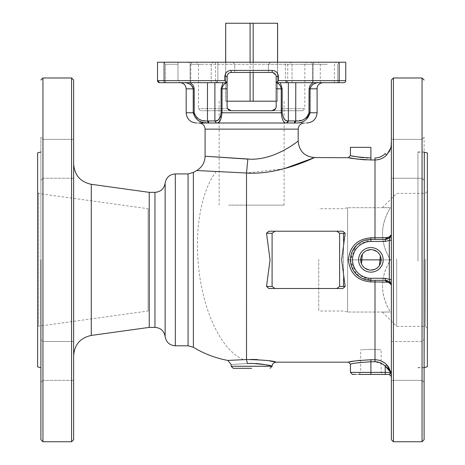 <?xml version="1.0" encoding="UTF-8"?>
<svg xmlns="http://www.w3.org/2000/svg" width="465" height="465" viewBox="0 0 465 465"><rect width="100%" height="100%" fill="white"/><g stroke="black" fill="none" stroke-linecap="round" stroke-linejoin="round"><path stroke-width="0.35" stroke-dasharray="2.33 1.74" d="M310.632 84.752L313.003 82.683L287.434 82.683A2.046 2.046 0 0 1 285.388 80.637L339.159 80.637A2.046 0.727 -90 0 1 338.433 82.683L343.699 82.683A2.046 2.046 0 0 0 345.745 80.637A2.046 2.046 0 0 1 343.699 82.683M287.434 82.683A2.046 0.302 90 0 0 287.475 82.665A2.046 0.302 90 0 0 287.736 80.637L287.736 62.223L285.388 62.223L285.388 80.637L287.434 82.683L276.181 82.683L280.325 82.683L282.162 88.821L282.162 112.763L281.232 112.763C281.999 119.958 283.772 123.365 286.556 122.981L294.165 122.993C310.818 122.993 310.818 122.993 294.165 122.993L295.118 120.947L301.925 120.086L305.842 118.267M304.313 122.993L297.484 122.993M296.792 122.993L251.629 122.993L286.876 122.993L288.684 120.947L295.781 120.935L295.781 82.683L323.018 82.683C319.391 82.683 319.391 82.683 323.018 82.683C319.391 82.683 319.391 82.683 323.018 82.683L327.331 82.683L323.018 82.683C319.327 83.078 317.287 85.124 316.898 88.821L309.062 88.821L309.417 86.845L310.388 85.072M193.382 347.285L193.382 172.445M196.689 170.521L197.689 170.574M204.815 170.922L205.321 170.951M210.343 171.196L212.005 171.283M231.099 360.282L229.076 360.381M251.629 368.297L233.215 368.297L251.629 368.297M73.633 439.704L73.633 80.027M40.897 259.865L40.897 439.704L40.897 259.865M391.361 143.644L391.356 144.045M391.332 144.551L391.245 145.789M391.228 145.94L390.885 147.835M389.327 151.532L386.694 154.979C383.491 158.222 379.591 159.89 374.999 159.977L374.999 157.978M366.554 159.884L374.999 159.977L374.999 237.801L387.438 237.58L389.321 236.859L390.891 235.174C391.344 235.499 391.501 237.226 391.361 240.37L391.361 279.36C391.501 282.499 391.344 284.231 390.891 284.551L389.321 282.871L386.694 282.075L385.229 280.325L370.907 280.325L356.44 274.333L350.447 259.883L356.434 245.404L370.907 239.405L385.229 239.405A6.138 6.138 0 0 0 390.74 235.97L389.315 240.359L389.315 279.372L390.74 283.755A6.138 6.138 0 0 0 385.229 280.325L385.229 278.279L389.315 279.372L391.361 279.36M391.367 80.027L391.367 439.704M424.103 259.865L424.103 439.704L424.103 259.865M216.004 82.677A2.046 2.046 0 0 0 217.87 80.637L215.824 82.683A2.046 2.046 0 0 0 216.004 82.677A2.046 0.971 84.9 0 1 215.76 82.63A2.046 0.302 -90 0 0 215.824 82.683L190.255 82.683L192.626 84.752M215.522 62.223L215.522 80.637L217.87 80.637L217.87 62.223L157.513 62.223L157.513 80.637L157.513 62.223L177.973 62.223L157.513 62.223L157.513 80.637L215.522 80.637A2.046 0.302 -90 0 0 215.76 82.63M268.508 64.269L268.508 72.453L268.508 64.269L198.433 64.269L304.825 64.269L268.508 64.269L270.554 62.223L268.508 64.269M276.181 82.793L276.181 106.625L276.181 88.821L281.232 88.821C280.5 85.171 278.82 83.165 276.181 82.793L276.181 76.545C275.861 73.982 274.501 72.621 272.089 72.453L276.088 75.685M276.181 106.625L275.635 108.671L272.089 110.716C274.524 110.525 275.89 109.159 276.181 106.625L276.181 82.753M275.454 108.95L276.082 107.531M276.181 76.545L278.227 76.545C277.843 72.836 275.797 70.79 272.089 70.407L231.169 70.407L231.169 72.453L272.089 72.453A4.092 4.092 0 0 1 276.181 76.545A4.092 4.092 0 0 0 272.089 72.453L231.169 72.453C228.763 72.616 227.397 73.982 227.077 76.545L227.077 106.625C227.368 109.159 228.734 110.519 231.169 110.716L281.232 110.716M325.413 64.269L313.137 64.269L325.413 64.269M337.689 82.683L337.689 64.269L337.689 82.683L313.137 82.683L337.689 82.683L313.137 82.683L313.137 64.269L311.091 62.223L325.413 62.223L311.091 62.223L325.413 62.223L311.091 62.223L313.137 64.269L313.137 82.683M302.262 64.269L312.492 64.269L302.262 64.269M302.262 82.683L312.492 82.683L302.262 82.683M302.262 62.223L314.538 62.223L302.262 62.223M251.629 159.251C277.146 159.14 298.234 140.535 298.175 141.197C298.245 140.546 277.146 159.123 251.629 159.251L217.37 157.048M386.694 237.656L385.229 239.405L374.999 239.405L374.999 237.801L370.907 237.801C357.323 239.016 349.82 246.369 348.401 259.865C349.825 273.356 357.323 280.715 370.907 281.93L374.999 281.93L374.999 280.325L385.229 280.325L390.74 283.755L390.891 284.551M342.85 288.509L345.17 286.463L341.653 259.865L345.17 233.267L342.85 231.221L268.846 231.221L266.526 233.267L270.043 259.865L266.526 286.463L268.846 288.509L342.85 288.509L268.846 288.509M217.672 171.562L246.514 173.015L246.409 359.526M247.845 159.117L246.514 173.015L284.109 168.719M268.846 231.221L342.85 231.221L336.712 231.221L339.607 233.267L345.17 233.267M349.122 157.716L349.529 157.798M356.545 158.989L356.87 159.03M358.474 159.233L360.119 159.414M361.148 159.518L362.334 159.623M251.269 359.404L246.514 359.521L247.368 363.508C226.217 364.758 226.217 364.758 247.368 363.508L247.793 363.485M149.236 192.347L149.236 327.383M71.587 441.75L71.587 77.981M40.897 151.985L40.897 367.745L40.897 151.985M148.103 311.015L148.103 259.865L148.103 311.015L38.647 326.215L38.647 193.516L38.647 326.215L37.624 327.389L37.624 192.336L37.624 327.389M148.103 208.715L148.103 259.865L148.103 208.715L38.647 193.516L37.624 192.336M42.943 178.246L42.943 139.378L40.897 137.332L40.897 180.292L40.897 137.332L40.897 180.292L40.897 137.332L42.943 139.378L42.943 178.246L40.897 180.292L42.943 178.246L42.943 139.378L42.943 178.246L73.633 178.246L73.633 158.815L73.633 178.246L73.633 158.815L73.633 178.246L42.943 178.246M42.943 380.353L42.943 341.479L40.897 339.433L40.897 382.399L40.897 339.433L40.897 382.399L40.897 339.433L42.943 341.479L42.943 380.353L40.897 382.399L42.943 380.353L42.943 341.479L42.943 380.353L73.633 380.353L73.633 360.916L73.633 380.353L73.633 360.916L73.633 380.353L42.943 380.353M366.99 250.414L365.228 251.356M363.676 252.629L362.409 254.175M361.456 263.783L362.398 265.544M363.671 267.096L365.217 268.363M368.902 269.898L370.907 270.095A10.23 10.23 0 0 1 360.677 259.865A10.23 10.23 0 0 1 370.907 249.635A10.23 10.23 0 0 1 381.137 259.865A10.23 10.23 0 0 1 370.907 270.095C357.73 270.735 357.695 249.007 370.907 249.635C384.09 248.99 384.125 270.723 370.907 270.095M355.649 374.435L383.183 374.435L358.631 374.435L360.677 372.389L370.907 372.389L360.677 372.389L360.677 349.889M370.907 349.302C357.707 349.936 357.707 349.936 370.907 349.302C357.707 349.936 357.707 349.936 370.907 349.302C384.107 349.936 384.107 349.936 370.907 349.302C384.107 349.936 384.107 349.936 370.907 349.302M370.907 247.589A12.276 12.276 0 0 0 358.631 259.865A12.276 12.276 0 0 0 370.907 272.141A12.276 12.276 0 0 0 383.183 259.865A12.276 12.276 0 0 0 370.907 247.589M393.413 77.981L393.413 441.75M417.965 259.865L417.965 151.939L417.965 259.865M424.103 158.815L424.103 137.332L424.103 158.815M422.057 158.815L422.057 178.246L422.057 158.815L422.057 178.246L424.103 180.292L422.057 178.246L422.057 139.378L422.057 158.815L422.057 139.378L424.103 137.332L422.057 139.378L422.057 158.815M391.367 158.815L391.367 139.378L391.367 158.815M424.103 360.916L424.103 382.399L424.103 360.916M422.057 360.916L422.057 380.353L422.057 360.916M391.367 360.916L391.367 380.353L391.367 360.916M200.996 64.269L190.766 64.269L200.996 64.269M200.996 82.683L190.766 82.683L200.996 82.683M200.996 62.223L188.72 62.223L200.996 62.223M177.845 64.269L165.569 64.269L177.845 64.269M177.845 82.683L165.569 82.683L177.845 82.683M177.845 62.223L163.523 62.223L177.845 62.223M327.331 64.269L320.269 64.269L327.331 64.269M327.331 62.223L318.223 62.223L327.331 62.223M234.749 72.453L234.749 64.269L232.703 62.223L196.387 62.223L306.871 62.223L232.703 62.223L234.749 64.269L234.749 72.453M327.331 82.683L334.387 82.683L327.331 82.683M227.077 82.793C224.444 83.159 222.764 85.165 222.026 88.821L227.077 88.821L227.193 107.589M295.781 82.683L323.018 82.683M318.269 82.729L316.369 83.037M316.276 83.066L313.695 84.049M313.677 84.055L313.259 84.287M313.201 84.322L311.666 85.473M311.149 86.019L310.382 87.222M310.318 87.374L310.027 112.763L317.101 112.763M317.049 88.46L317.101 88.059M309.062 112.763L310.027 112.763C307.83 119.97 302.82 123.376 294.984 122.981L294.165 122.993M288.358 82.683L280.325 82.683L288.358 82.683L288.358 120.935L286.556 122.981M201.06 121.795L209.093 122.993L208.14 120.947L214.9 120.935L216.382 122.993L251.629 122.993L216.26 122.993M216.725 122.981L218.486 122.405M219.149 121.894L222.026 112.763L281.232 112.763L281.232 88.821L282.162 88.821M282.162 110.716L302.779 110.716L304.825 108.671L281.232 108.671M272.089 110.716C312.306 110.716 312.306 110.716 272.089 110.716M231.169 110.716C190.952 110.716 190.952 110.716 231.169 110.716C190.952 110.716 190.952 110.716 231.169 110.716L227.687 108.769M251.629 110.716L217.358 110.716L251.629 110.716M227.629 108.671L198.433 108.671L227.629 108.671L227.077 106.625L227.077 76.545L225.031 76.545C225.415 72.836 227.461 70.79 231.169 70.407M221.096 88.821L222.026 88.821L222.026 112.763L221.096 112.763L221.096 88.821L222.933 82.683L227.077 82.683L180.019 82.683L222.933 82.683M214.574 120.947L216.382 122.993L209.093 122.993C192.446 122.993 192.446 122.993 209.093 122.993M208.279 122.981L207.477 120.935L208.14 120.947M192.876 85.078L193.841 86.845L194.196 88.821L186.157 88.821M207.477 82.683L207.477 120.935L202.322 120.342L198.386 118.877L195.178 115.988L194.196 112.763L193.237 112.763L198.84 120.836M192.562 86.635L190.958 84.926M190.609 84.677L189.272 83.898M187.116 83.096L183.995 82.683M190.121 82.683L190.121 64.269L190.121 82.683L165.569 82.683L180.019 82.683L165.569 82.683L165.569 64.269L163.523 62.223L165.569 64.269L165.569 82.683M157.513 80.637A2.046 2.046 0 0 0 159.559 82.683L157.513 80.637L177.973 80.637L180.019 82.683L177.973 80.637L157.513 80.637M350.447 147.335L370.907 147.335L370.907 157.978L367.966 157.926M366.06 157.838L363.444 157.647M359.532 157.211L359.224 157.17M355.027 156.49L353.9 156.275M352.865 156.06L352.011 155.88M351.726 155.816L350.447 155.519M370.907 157.978L370.907 159.977M391.367 259.865L391.367 378.527L391.367 259.865M386.694 154.979L385.229 153.578L383.026 155.461M380.579 156.815L377.876 157.676M376.458 157.902L376.069 157.937M385.229 239.405L370.907 239.405A20.46 20.46 0 0 0 350.447 259.865A20.46 20.46 0 0 0 370.907 280.325L370.907 278.279C359.8 277.111 353.662 270.973 352.493 259.865C353.662 248.758 359.8 242.62 370.907 241.451L385.229 241.451L385.229 239.405L390.74 235.97L390.891 235.174M352.232 251.513L350.505 261.347L353.72 270.967L361.2 277.872L370.907 280.325L385.229 280.325M391.361 240.37L389.315 240.359L385.229 241.451M386.694 282.075L374.999 281.93L374.999 359.753L378.243 360.084L381.381 361.073M359.532 362.52L370.907 361.753L370.907 359.753L360.102 360.317M358.474 360.497L356.87 360.7M356.527 360.747L355.184 360.939M350.069 361.822L349.506 361.933M350.447 364.205L355.057 363.235M385.165 366.083L385.229 372.389L370.907 372.389L381.137 372.389L370.907 372.389L370.907 361.753L374.999 361.753L383.055 364.293M384.224 362.648L386.694 364.752L385.229 366.153L386.084 366.769M389.641 370.384L390.879 372.61M388.769 367.303L390.24 370.024L390.74 372.389L385.229 372.389L385.229 374.435M386.694 364.752L387.38 365.502M387.775 365.972L388.106 366.385M350.447 372.389L370.907 372.389L370.907 374.435L383.183 374.435L381.137 372.389L381.137 349.889M390.879 373.209L389.315 374.435L391.361 376.423L391.338 375.255M390.891 371.913L391.013 372.419M391.187 373.442L391.338 375.238M374.825 269.316L376.586 268.375M378.138 267.102L379.411 265.556M380.358 255.948L379.417 254.186M378.144 252.635L376.603 251.367M372.913 249.833L370.907 249.635M374.999 239.405L370.907 239.405L363.636 240.742M360.073 242.509L359.538 242.858M370.907 281.93L370.907 280.325L374.999 280.325M274.984 231.221L272.089 233.267L272.089 286.463L274.984 288.509M336.712 288.509L339.607 286.463L339.607 233.267M345.17 286.463L339.607 286.463M73.633 360.916L73.633 341.479L73.633 360.916M73.633 158.815L73.633 139.378L73.633 158.815M37.624 366.868L37.624 152.863M73.633 259.865L73.633 355.696L73.633 259.865M211.889 156.682L205.082 156.228M252.774 363.392L255.738 363.502M258.401 363.7L259.848 363.851M268.648 365.38L269.624 365.612M270.502 365.833L272.089 366.251L231.169 366.251M269.183 360.823L267.602 360.578M266.858 360.474L257.203 359.544M215.225 122.993L204.478 122.993M203.879 122.993L198.944 122.993M215.01 122.993L216.382 122.993M280.325 82.683L276.181 82.683L278.227 80.637L285.388 80.637L285.388 62.223L217.87 62.223L217.87 80.637L225.031 80.637L225.031 76.545M325.413 62.223L339.735 62.223L325.413 62.223M287.736 62.223L345.745 62.223L345.745 80.637L339.159 80.637L339.159 62.223M227.077 82.729L227.077 76.545A4.092 4.092 0 0 1 231.169 72.453L229.297 72.906M228.321 73.61L228.019 73.935M227.414 74.929L227.164 75.719M177.973 62.223L177.973 80.637L177.973 62.223M215.824 82.683L227.077 82.683L225.031 80.637M381.137 259.865L390.437 259.865C379.917 277.105 379.917 294.496 390.437 312.038C379.917 312.038 379.917 312.038 390.437 312.038C379.917 312.038 379.917 312.038 390.437 312.038C380.045 295.083 379.911 277.931 390.03 260.58L390.437 259.865C379.917 242.625 379.917 225.234 390.437 207.692C379.917 207.692 379.917 207.692 390.437 207.692C379.917 207.692 379.917 207.692 390.437 207.692C380.045 224.647 379.911 241.8 390.03 259.15L390.437 259.865L347.588 259.865L347.588 312.038L347.588 207.692L347.588 285.952L347.588 233.779L347.588 259.865L360.677 259.865M396.686 259.069L396.686 326.36L396.686 259.069M425.33 259.069L425.33 326.36L425.33 259.069M427.376 259.046L427.376 328.406L427.376 259.046M427.376 152.968L427.376 366.763M424.307 367.583L424.307 152.148M417.965 261.156L417.965 152.148L417.965 261.156M343.496 240.539L343.496 279.186M343.496 286.463L343.496 233.267M318.74 259.255L318.74 311.015L318.74 259.255M347.588 312.038L347.588 285.952L347.588 312.038L390.437 312.038L347.588 312.038L343.496 311.015L318.74 311.015M347.588 207.692L347.588 233.779L347.588 207.692L390.437 207.692L347.588 207.692L343.496 208.715L318.74 208.715M276.181 101.201L227.077 101.201M228.664 205.135L284.109 205.135L228.664 205.135M277.564 62.223L277.564 101.201L277.564 23.25L253.181 23.25L253.181 101.201L250.083 101.201L277.564 101.201L253.181 101.201M250.083 101.201L225.694 101.201L250.083 101.201L250.083 23.25L225.694 23.25L225.694 101.201L225.694 62.223M253.181 23.25L250.083 23.25M250.083 62.223L250.083 72.453M253.181 72.453L253.181 62.223M286.463 80.637A2.046 0.971 -95.1 0 0 286.55 81.247A2.046 0.971 84.9 0 0 287.475 82.665M205.082 129.131L298.175 129.131M216.19 171.492A102.3 48.407 -95.1 0 0 202.252 290.201A102.3 48.407 84.9 0 0 243.416 359.678M188.069 173.933L188.069 345.797M165.139 336.59L165.139 183.14M175.317 173.933L175.317 345.797M154.961 192.347L154.961 327.383M91.274 335.434L91.274 184.297M42.943 441.75L42.943 77.981M422.057 77.981L422.057 441.75M282.162 108.671L304.825 108.671L304.825 64.269L306.871 62.223M307.324 116.971L307.778 116.43M308.801 114.46L308.981 113.722M294.984 122.981L295.781 120.935M282.162 112.763L282.621 115.988L284.115 118.877L285.952 120.342L288.341 120.935M231.169 72.453A4.092 4.092 0 0 0 227.077 76.545M221.096 112.763L220.637 115.988L219.358 118.61L217.771 120.08L214.9 120.935L214.9 82.683M186.157 112.763L193.237 112.763M164.099 62.223L164.099 80.637A2.046 0.727 -90 0 0 164.825 82.683M370.907 241.451L370.907 237.801M385.229 278.279L370.907 278.279M374.999 361.753L374.999 359.753L370.907 359.753M266.526 233.267L272.089 233.267M266.526 286.463L272.089 286.463M278.227 76.545L278.227 80.637M272.089 72.453L272.089 70.407M292.032 82.683L292.032 64.269L289.991 62.223L292.032 64.269L292.032 82.683M424.103 367.786L417.965 367.786M391.367 178.246L422.057 178.246L391.367 178.246M422.057 380.353L424.103 382.399L422.057 380.353L391.367 380.353L422.057 380.353M190.766 82.683L190.766 64.269L188.72 62.223L190.766 64.269L190.766 82.683M320.269 82.683L320.269 64.269L318.223 62.223M200.479 110.716L198.433 108.671L198.433 64.269L196.387 62.223M190.121 64.269L192.167 62.223L190.121 64.269M211.226 82.683L211.226 64.269L213.272 62.223L211.226 64.269L211.226 82.683M334.387 82.683L334.387 64.269L336.433 62.223M391.367 341.479L422.057 341.479L424.103 339.433L422.057 341.479L391.367 341.479M391.367 139.378L422.057 139.378L391.367 139.378M424.103 151.939L417.965 151.939M42.943 341.479L73.633 341.479L42.943 341.479M42.943 139.378L73.633 139.378L42.943 139.378M312.492 64.269L314.538 62.223L312.492 64.269L312.492 82.683L312.492 64.269M337.689 64.269L339.735 62.223L337.689 64.269M382.364 312.038L396.686 326.36L425.33 326.36L427.376 328.406M417.965 152.148L424.103 152.148M417.965 367.583L424.103 367.583M382.364 207.692L396.686 193.37L425.33 193.37L427.376 191.324M284.109 101.201L284.109 205.135M219.149 101.201L219.149 205.135M225.647 101.201L225.647 62.223M277.611 101.201L277.611 62.223"/><path stroke-width="0.7" d="M251.629 122.993L208.279 122.981C200.438 123.376 195.428 119.97 193.237 112.763L193.237 88.821L193.237 112.763L194.196 112.763L194.196 88.821L194.196 112.763C196.515 118.813 200.944 121.539 207.477 120.935L208.279 122.981M297.484 122.993L296.792 122.993M193.382 259.865L193.382 347.285C204.065 353.755 215.551 358.137 227.827 360.439L246.514 359.521L246.514 173.015L196.689 170.521L193.382 172.445L193.382 259.865M197.689 170.574L200.235 170.696M200.502 170.707L204.815 170.922M205.321 170.951L210.343 171.196M212.005 171.283L217.672 171.562M229.076 360.381L227.827 360.439L231.169 364.461L231.169 366.251L272.089 366.251C270.857 365.304 264.039 364.351 251.629 363.38L247.368 363.508L246.514 359.521C263.748 359.939 273.635 360.817 276.181 362.165C273.612 360.817 263.725 359.933 246.514 359.521L231.099 360.282M251.629 368.297L233.215 368.297L251.629 368.297M40.897 259.865L40.897 439.704L40.897 259.865M383.183 374.435L389.315 374.435L391.361 376.423L390.891 371.913L386.694 364.752C383.491 361.508 379.591 359.84 374.999 359.753L374.999 281.93L387.438 282.15L389.321 282.871L390.891 284.551C391.344 284.231 391.501 282.499 391.361 279.36L391.361 240.37C391.501 237.231 391.344 235.499 390.891 235.174L389.321 236.854L387.438 237.58L374.999 237.801L374.999 159.977C379.568 159.902 383.462 158.234 386.694 154.979L390.891 147.818L391.361 143.644M391.356 144.045L391.332 144.551M390.885 147.835L389.327 151.532M424.103 259.865L424.103 439.704L424.103 259.865M345.745 80.637L278.448 80.637L276.193 82.683L343.699 82.683A2.046 2.046 0 0 0 345.745 80.637L345.745 62.223L157.513 62.223L157.513 80.637A2.046 2.046 0 0 0 159.559 82.683L227.065 82.683L224.81 80.637L164.099 80.637A2.046 0.727 90 0 0 164.825 82.683M224.81 80.637L224.81 76.545C225.194 72.802 227.257 70.756 231 70.407L272.263 70.407C276.007 70.756 278.07 72.802 278.448 76.545L276.181 76.545L276.181 82.793C278.814 83.159 280.494 85.165 281.232 88.821L276.181 88.821L276.181 82.793M272.263 70.407L272.089 72.453L231.169 72.453L272.089 72.453C274.577 72.697 275.937 74.063 276.181 76.545L276.088 75.685M276.181 82.753L276.181 106.625C275.89 109.159 274.53 110.519 272.089 110.716L275.635 108.671M276.082 107.531L276.181 106.625M251.629 159.251C277.146 159.14 298.234 140.535 298.175 141.197C298.245 140.546 277.146 159.123 251.629 159.251L205.082 156.228L247.845 159.117L246.514 173.015C279.122 175.293 314.148 157.641 314.543 157.565C314.113 157.647 279.116 175.299 246.514 173.015M284.109 168.719L314.543 157.565L349.122 157.716M342.85 288.509L268.846 288.509L266.526 286.463L270.043 259.865L266.526 233.267L268.846 231.221L336.712 231.221L339.607 233.267L339.607 286.463L336.712 288.509L274.984 288.509L272.089 286.463L272.089 233.267L274.984 231.221L342.85 231.221L345.17 233.267L341.653 259.865L345.17 286.463L342.85 288.509L336.712 288.509M386.694 282.075L385.229 280.325L370.907 280.325L370.907 281.93C357.323 280.715 349.82 273.362 348.401 259.865C349.825 246.369 357.323 239.016 370.907 237.801L374.999 237.801L374.999 239.405M376.069 157.937L374.999 157.978L374.999 159.977L370.907 159.977C357.312 159.175 349.814 158.373 348.401 157.565C349.831 158.373 357.335 159.175 370.907 159.977L370.907 147.335L350.447 147.335L350.447 155.519L348.401 157.565M349.529 157.798L356.545 158.989M356.87 159.03L358.474 159.233M360.119 159.414L361.148 159.518M362.334 159.623L366.554 159.884M247.368 363.508C226.217 364.758 226.217 364.758 247.368 363.508L252.774 363.392M154.961 327.383C160.698 327.854 164.093 330.923 165.139 336.59L165.139 183.14C164.093 188.807 160.698 191.876 154.961 192.347L154.961 327.383L149.236 327.383L149.236 192.347L91.274 184.297L91.274 335.434C80.369 337.811 74.487 344.565 73.633 355.696M71.587 441.75L71.587 77.981L73.633 80.027L73.633 439.704L71.587 441.75L42.943 441.75L40.897 439.704M40.897 151.985L37.624 152.863L37.624 366.868L40.897 367.745M370.907 272.141A12.276 12.276 0 0 1 358.631 259.865A12.276 12.276 0 0 1 370.907 247.589A12.276 12.276 0 0 1 383.183 259.865A12.276 12.276 0 0 1 370.907 272.141M370.907 249.635A10.23 10.23 0 0 0 360.677 259.865A10.23 10.23 0 0 0 370.907 270.095A10.23 10.23 0 0 0 381.137 259.865A10.23 10.23 0 0 0 370.907 249.635L366.99 250.414M365.228 251.356L363.676 252.629M362.409 254.175L361.456 263.783M362.398 265.544L363.671 267.096M365.217 268.363L368.902 269.898M358.631 374.435L389.315 374.435L390.74 372.389L385.229 366.153C382.428 363.293 379.016 361.828 374.999 361.753L370.907 361.753C358.521 362.578 351.703 363.398 350.447 364.205C351.685 363.398 358.503 362.578 370.907 361.753L370.907 359.753C357.312 360.555 349.814 361.357 348.401 362.165C349.831 361.351 357.335 360.549 370.907 359.753L374.999 359.753L374.999 361.753M393.413 441.75L391.367 439.704L391.367 80.027L393.413 77.981L393.413 441.75L422.057 441.75L422.057 77.981L393.413 77.981M308.981 113.722L309.062 88.821L309.062 112.763L317.101 112.763L317.101 88.059L316.898 88.821L310.027 88.821L310.027 112.763C307.865 119.958 302.855 123.365 294.984 122.981L294.165 122.993L295.118 120.947L295.781 120.935L288.684 120.947L286.876 122.993L216.382 122.993L214.9 120.935L207.477 120.935L207.477 82.683M294.165 122.993C310.818 122.993 310.818 122.993 294.165 122.993L286.556 122.981C283.784 123.376 282.011 119.97 281.232 112.763L281.232 88.821L282.162 88.821L280.325 82.683M288.684 120.947L288.358 120.935L288.684 120.947M310.388 85.072L310.632 84.752M313.137 82.683L310.98 84.357L309.829 85.938L309.062 88.821L310.027 88.821C311.515 84.642 314.596 82.596 319.263 82.683L318.269 82.729M323.018 82.683C319.327 83.078 317.287 85.124 316.898 88.821M295.734 120.941L295.781 82.683M222.933 82.683L221.096 88.821L221.096 112.763L222.026 112.763C221.264 119.958 219.486 123.365 216.702 122.981L216.725 122.981M218.486 122.405L219.149 121.894M281.232 110.716L282.162 110.716M272.089 110.716L231.169 110.716C228.734 110.525 227.373 109.159 227.077 106.625L227.077 82.729M227.193 107.589L227.629 108.671L231.169 110.716M192.626 84.752L192.876 85.078M198.84 120.836L200.874 121.725M183.995 82.683C188.668 82.596 191.743 84.642 193.237 88.821L192.562 86.635M190.958 84.926L190.609 84.677M189.272 83.898L188.441 83.531M188.238 83.456L187.116 83.096M193.237 112.763L186.157 112.763L186.157 88.821L194.196 88.821L193.841 86.845L192.899 85.107L190.121 82.683M165.569 82.683L159.559 82.683L157.513 80.637L164.099 80.637L164.099 62.223M227.164 75.719L227.077 88.821L222.026 88.821C222.758 85.171 224.444 83.165 227.077 82.793M209.093 122.993C192.446 122.993 192.446 122.993 209.093 122.993L208.14 120.947M367.966 157.926L366.06 157.838M363.444 157.647L363.066 157.612M362.909 157.6L359.532 157.211M359.224 157.17L355.027 156.49M353.9 156.275L352.865 156.06M370.907 157.978C358.521 157.153 351.703 156.333 350.447 155.519C351.685 156.333 358.503 157.147 370.907 157.978M374.999 157.978C378.998 157.908 382.404 156.443 385.229 153.578L386.694 154.979M383.026 155.461L380.579 156.815M377.772 157.699L376.458 157.902M360.102 360.317L358.474 360.497M356.87 360.7L356.527 360.747M355.184 360.939L352.179 361.427M351.999 361.462L350.162 361.805M349.506 361.933L348.401 362.165L350.447 364.205L350.447 372.389L385.229 372.389L385.229 366.153L386.694 364.752M355.057 363.235L359.532 362.52M383.055 364.293L385.165 366.083M381.381 361.073L384.177 362.619M386.084 366.769L388.612 369.082M388.664 369.134L389.641 370.384M387.38 365.502L387.775 365.972M388.106 366.385L388.769 367.303M390.891 371.913L390.74 372.389L385.229 372.389L385.229 374.435M350.447 372.389L352.493 374.435L353.667 374.435M353.836 374.435L355.649 374.435M390.879 372.61L390.943 372.942M370.907 270.095L374.825 269.316M376.586 268.375L378.138 267.102M379.411 265.556L380.358 255.948M379.417 254.186L378.144 252.635M376.603 251.367L372.913 249.833M386.694 237.656L385.229 239.405L385.229 241.451L370.907 241.451L370.907 239.405L385.229 239.405A6.138 6.138 0 0 0 390.74 235.97L385.229 239.405M363.636 240.742L360.073 242.509M359.538 242.858L356.678 245.165M356.44 245.398L352.232 251.513M390.891 284.551L390.74 283.755A6.138 6.138 0 0 0 385.229 280.325L390.74 283.755L389.315 279.372L389.315 240.359L391.361 240.37M385.229 280.325L385.229 278.279L370.907 278.279L370.907 280.325A20.46 20.46 0 0 1 350.447 259.865A20.46 20.46 0 0 1 370.907 239.405L370.907 237.801M390.891 235.174L389.315 240.359L385.229 241.451M391.361 279.36L389.315 279.372L385.229 278.279M217.37 157.048L211.889 156.682M255.738 363.502L258.401 363.7M259.848 363.851L266.09 364.827M266.189 364.845L268.648 365.38M269.624 365.612L270.502 365.833M270.043 368.297L272.089 366.251C272.333 363.77 273.693 362.404 276.181 362.165L269.183 360.823M267.602 360.578L266.858 360.474M257.203 359.544L251.269 359.404M345.17 286.463L339.607 286.463M268.846 288.509L274.984 288.509M268.846 231.221L274.984 231.221M345.17 233.267L339.607 233.267M216.26 122.993L215.225 122.993M204.478 122.993L203.879 122.993M304.313 122.993C300.588 123.353 298.542 125.399 298.175 129.131L205.082 129.131C204.716 125.399 202.676 123.353 198.944 122.993L215.01 122.993M214.9 82.683L214.9 120.935L216.382 122.993M286.556 122.981L288.358 120.935L288.358 82.683M288.341 120.935L288.358 120.935C285.307 121.539 283.243 118.813 282.162 112.763L222.026 112.763L222.026 88.821L221.096 88.821M282.162 112.763L282.162 88.821M339.159 62.223L339.159 80.637A2.046 0.727 90 0 1 338.433 82.683L337.689 82.683M229.297 72.906L228.321 73.61M228.019 73.935L227.414 74.929M224.81 76.545L227.077 76.545C227.327 74.057 228.693 72.691 231.169 72.453L231 70.407M424.307 367.583L427.376 366.763L427.376 152.968L424.307 152.148L424.103 367.583M343.496 279.186L343.496 286.463M343.496 233.267L343.496 240.539M381.137 259.865L360.677 259.865M227.077 101.201L276.181 101.201M225.694 62.223L225.694 23.25L250.083 23.25L250.083 62.223M225.647 62.223L225.694 23.25M250.083 72.453L250.083 101.201M250.083 23.25L277.611 23.25L277.611 62.223M253.181 101.201L253.181 72.453M253.181 62.223L253.181 23.25M277.564 23.25L277.564 62.223M165.139 336.59C166.179 342.252 169.574 345.321 175.317 345.797L188.069 345.797L188.069 173.933L193.382 172.445M175.317 345.797L175.317 173.933L188.069 173.933M71.587 77.981L42.943 77.981L42.943 441.75M281.232 108.671L282.162 108.671M305.842 118.267L306.557 117.715M306.691 117.593L307.324 116.971M307.778 116.43L308.801 114.46M309.062 112.763C306.761 118.808 302.331 121.534 295.781 120.935L294.984 122.981M221.096 112.763C220.021 118.808 217.957 121.534 214.9 120.935M370.907 361.753L370.907 374.435M370.907 278.279C365.525 279.017 352.749 273.496 352.493 259.865C352.749 246.235 365.525 240.713 370.907 241.451M370.907 281.93L374.999 281.93L374.999 280.325M266.526 286.463L272.089 286.463M272.089 233.267L266.526 233.267M278.448 80.637L278.448 76.545M231.169 366.251L233.215 368.297M91.274 184.297C80.369 181.92 74.487 175.166 73.633 164.035M391.199 143.54L391.367 141.197M422.057 441.75L424.103 439.704M298.175 129.131L298.175 141.197C299.146 151.142 304.598 156.595 314.543 157.565M154.961 192.347L149.236 192.347M317.101 112.763C316.491 118.976 313.084 122.382 306.871 122.993M186.157 88.821C185.797 85.095 183.751 83.049 180.019 82.683M186.157 112.763C186.767 118.976 190.173 122.382 196.387 122.993M422.057 77.981L424.103 80.027M391.367 378.527L391.199 376.191L389.176 374.435M42.943 77.981L40.897 80.027M149.236 327.383L91.274 335.434M165.139 183.14C166.179 177.479 169.574 174.41 175.317 173.933M188.069 345.797L193.382 347.285M205.082 129.131L205.082 156.228C204.867 162.506 202.072 167.272 196.689 170.521M348.401 362.165L276.181 362.165"/></g></svg>
